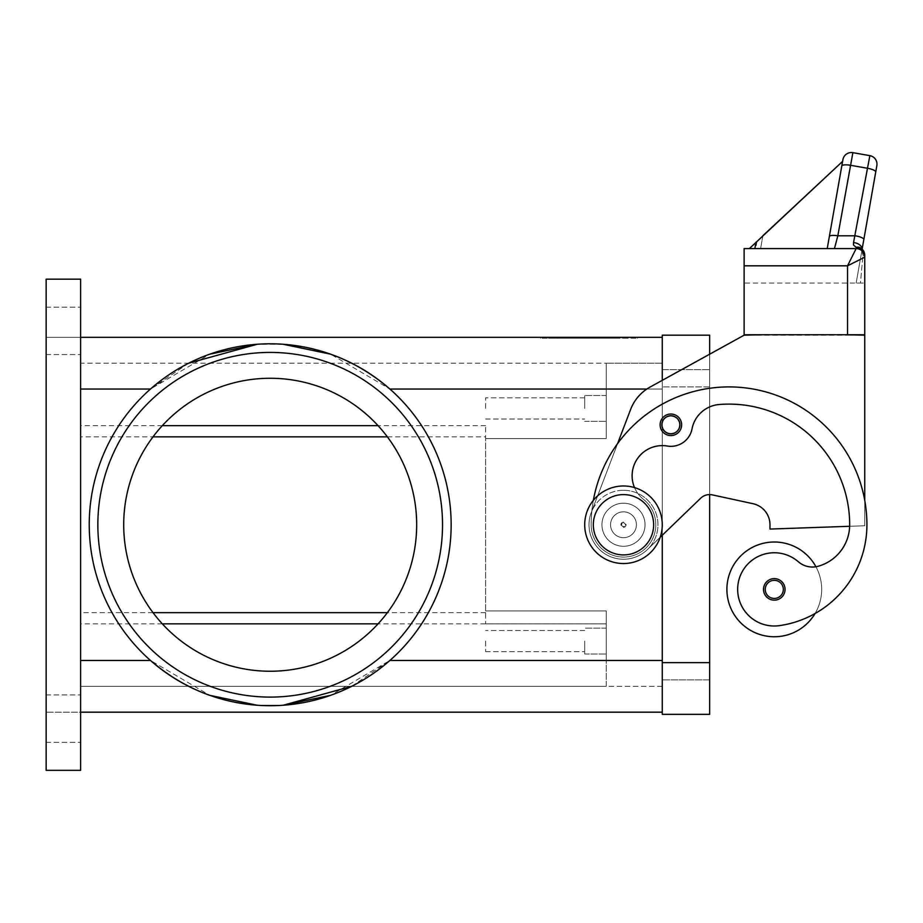 <?xml version="1.0" encoding="UTF-8"?>
<svg xmlns="http://www.w3.org/2000/svg" width="923" height="923" viewBox="0 0 923 923"><rect width="100%" height="100%" fill="white"/><g stroke="black" fill="none" stroke-linecap="round" stroke-linejoin="round"><path stroke-width="0.69" stroke-dasharray="4.62 3.46" d="M46.15 718.636L46.15 694.938L46.15 718.636M80.613 718.636L80.613 694.938L80.613 718.636M46.15 330.872L46.15 354.57L46.15 330.872M80.613 330.872L80.613 354.57L80.613 330.872M584.709 641.081L584.709 654.015L584.709 641.081M485.613 641.081L485.613 651.684L485.613 641.081M606.249 641.081L606.249 654.015L606.249 641.081M584.709 408.428L584.709 395.506L584.709 408.428M485.613 408.428L485.613 397.825L485.613 408.428M606.249 408.428L606.249 395.506L606.249 408.428M270.197 705.714A180.954 180.954 0 0 0 283.142 705.253L257.24 705.253A180.954 180.954 0 0 0 270.197 705.714A180.954 180.954 0 0 1 89.231 524.76A180.954 180.954 0 0 1 270.197 343.794A180.954 180.954 0 0 0 257.24 344.267L283.142 344.267A180.954 180.954 0 0 0 270.197 343.794A180.954 180.954 0 0 1 451.151 524.76A180.954 180.954 0 0 1 270.197 705.714A180.954 180.954 0 0 0 283.142 705.253L257.24 705.253A180.954 180.954 0 0 0 270.197 705.714M351.651 686.32L389.887 660.476A180.954 180.954 0 0 0 389.887 389.033A180.954 180.954 0 0 1 389.887 660.476L330.584 695.342M188.73 363.189L150.495 389.033A180.954 180.954 0 0 0 150.495 660.476L209.809 695.342M442.532 524.76A172.336 172.336 0 0 0 270.197 352.413A172.336 172.336 0 0 0 97.85 524.76A172.336 172.336 0 0 0 270.197 697.096A172.336 172.336 0 0 0 442.532 524.76A172.336 172.336 0 0 0 270.197 352.413A172.336 172.336 0 0 0 97.85 524.76A172.336 172.336 0 0 0 270.197 697.096A172.336 172.336 0 0 0 442.532 524.76A172.336 172.336 0 0 0 270.197 352.413A172.336 172.336 0 0 0 97.85 524.76A172.336 172.336 0 0 0 270.197 697.096A172.336 172.336 0 0 0 442.532 524.76M416.677 524.76A146.492 146.492 0 0 0 270.197 378.268A146.492 146.492 0 0 0 123.705 524.76A146.492 146.492 0 0 0 270.197 671.24A146.492 146.492 0 0 0 416.677 524.76A146.492 146.492 0 0 0 270.197 378.268A146.492 146.492 0 0 0 123.705 524.76A146.492 146.492 0 0 0 270.197 671.24A146.492 146.492 0 0 0 416.677 524.76A146.492 146.492 0 0 0 270.197 378.268A146.492 146.492 0 0 0 123.705 524.76A146.492 146.492 0 0 0 270.197 671.24A146.492 146.492 0 0 0 416.677 524.76M623.486 490.286A34.463 34.463 0 0 1 657.961 524.76A34.463 34.463 0 0 1 623.486 559.223A34.463 34.463 0 0 0 657.961 524.76A34.463 34.463 0 0 0 623.486 490.286A34.463 34.463 0 0 0 589.024 524.76A34.463 34.463 0 0 0 623.486 559.223A34.463 34.463 0 0 1 589.024 524.76A34.463 34.463 0 0 1 623.486 490.286M623.486 494.601A30.159 30.159 0 0 1 653.646 524.76A30.159 30.159 0 0 1 623.486 554.919A30.159 30.159 0 0 0 653.646 524.76A30.159 30.159 0 0 0 623.486 494.601A30.159 30.159 0 0 0 593.327 524.76A30.159 30.159 0 0 0 623.486 554.919A30.159 30.159 0 0 0 653.646 524.76A30.159 30.159 0 0 0 623.486 494.601A30.159 30.159 0 0 0 593.327 524.76A30.159 30.159 0 0 0 623.486 554.919A30.159 30.159 0 0 1 593.327 524.76A30.159 30.159 0 0 1 623.486 494.601M623.486 563.538A38.778 38.778 0 0 0 662.264 524.76A38.778 38.778 0 0 0 623.486 485.983A38.778 38.778 0 0 0 584.709 524.76A38.778 38.778 0 0 0 623.486 563.538A38.778 38.778 0 0 0 662.264 524.76A38.778 38.778 0 0 0 623.486 485.983A38.778 38.778 0 0 0 584.709 524.76A38.778 38.778 0 0 0 623.486 563.538A38.778 38.778 0 0 0 662.264 524.76A38.778 38.778 0 0 0 623.486 485.983A38.778 38.778 0 0 0 584.709 524.76A38.778 38.778 0 0 0 623.486 563.538M623.486 537.682A12.922 12.922 0 0 0 636.409 524.76A12.922 12.922 0 0 0 623.486 511.827A12.922 12.922 0 0 0 610.565 524.76A12.922 12.922 0 0 0 623.486 537.682A12.922 12.922 0 0 0 636.409 524.76A12.922 12.922 0 0 0 623.486 511.827A12.922 12.922 0 0 1 636.409 524.76A12.922 12.922 0 0 1 623.486 537.682A12.922 12.922 0 0 1 610.565 524.76A12.922 12.922 0 0 1 623.486 511.827A12.922 12.922 0 0 0 610.565 524.76A12.922 12.922 0 0 0 623.486 537.682A12.922 12.922 0 0 0 636.409 524.76A12.922 12.922 0 0 0 623.486 511.827A12.922 12.922 0 0 0 610.565 524.76A12.922 12.922 0 0 0 623.486 537.682M623.486 526.618A1.869 1.869 0 0 1 621.617 524.76A1.869 1.869 0 0 1 623.486 522.891A1.869 1.869 0 0 0 621.617 524.76A1.869 1.869 0 0 0 623.486 526.618A1.869 1.869 0 0 0 625.356 524.76A1.869 1.869 0 0 0 623.486 522.891A1.869 1.869 0 0 1 625.356 524.76A1.869 1.869 0 0 1 623.486 526.618M623.486 522.176A2.584 2.584 0 0 0 620.902 524.76A2.584 2.584 0 0 0 623.486 527.345A2.584 2.584 0 0 0 626.071 524.76A2.584 2.584 0 0 0 623.486 522.176A2.584 2.584 0 0 0 620.902 524.76A2.584 2.584 0 0 0 623.486 527.345A2.584 2.584 0 0 0 626.071 524.76A2.584 2.584 0 0 0 623.486 522.176M623.486 546.301A21.541 21.541 0 0 0 645.027 524.76A21.541 21.541 0 0 0 623.486 503.208A21.541 21.541 0 0 1 645.027 524.76A21.541 21.541 0 0 1 623.486 546.301A21.541 21.541 0 0 1 601.946 524.76A21.541 21.541 0 0 1 623.486 503.208A21.541 21.541 0 0 0 601.946 524.76A21.541 21.541 0 0 0 623.486 546.301A21.541 21.541 0 0 0 645.027 524.76A21.541 21.541 0 0 0 623.486 503.208A21.541 21.541 0 0 1 645.027 524.76A21.541 21.541 0 0 1 623.486 546.301A21.541 21.541 0 0 1 601.946 524.76A21.541 21.541 0 0 1 623.486 503.208A21.541 21.541 0 0 0 601.946 524.76A21.541 21.541 0 0 0 623.486 546.301M660.199 537.244L700.684 498.212A12.922 12.922 0 0 1 712.394 494.89L753.006 503.704L712.394 494.89A12.922 12.922 0 0 0 700.684 498.212L647.404 549.577A34.463 34.463 0 0 1 591.285 512.461A34.463 34.463 0 0 0 647.404 549.577L700.684 498.212A12.922 12.922 0 0 1 709.66 494.601L709.66 714.333L662.264 714.333L662.264 369.65L709.66 369.65L662.264 369.65L662.264 679.859L709.66 679.859L709.66 662.622L709.66 679.859L662.264 679.859L662.264 335.187L709.66 335.187L709.66 662.622L709.66 354.201L650.069 387.072A43.081 43.081 0 0 0 630.628 409.431L617.579 443.617A137.873 137.873 0 0 0 591.17 524.76A137.873 137.873 0 0 1 729.043 386.887A137.873 137.873 0 0 1 866.916 524.76A137.873 137.873 0 0 0 864.759 500.474A137.873 137.873 0 0 1 866.916 524.76A137.873 137.873 0 0 0 729.043 386.887A137.873 137.873 0 0 0 591.17 524.76A32.317 32.317 0 0 0 648.823 544.812A32.317 32.317 0 0 0 643.55 499.424A30.159 30.159 0 0 1 667.294 446.04A21.541 21.541 0 0 0 692.031 428.872A30.159 30.159 0 0 1 719.179 404.516A120.636 120.636 0 0 1 849.679 524.76A43.081 43.081 0 0 1 818.297 566.226A21.541 21.541 0 0 1 798.314 561.749A36.62 36.62 0 0 0 738.031 594.585A36.62 36.62 0 0 0 779.485 625.632A101.911 101.911 0 0 0 866.916 524.76A137.873 137.873 0 0 0 729.043 386.887A137.873 137.873 0 0 0 591.17 524.76A32.317 32.317 0 0 0 648.823 544.812A32.317 32.317 0 0 0 643.55 499.424A30.159 30.159 0 0 1 667.294 446.04A21.541 21.541 0 0 0 692.031 428.872A30.159 30.159 0 0 1 719.179 404.516A120.636 120.636 0 0 1 849.679 524.76A43.081 43.081 0 0 1 849.656 526.283L864.759 525.752L864.759 500.474A137.873 137.873 0 0 0 591.17 524.76A32.317 32.317 0 0 0 648.823 544.812A32.317 32.317 0 0 0 643.55 499.424A30.159 30.159 0 0 1 667.294 446.04A21.541 21.541 0 0 0 692.031 428.872A30.159 30.159 0 0 1 719.179 404.516A120.636 120.636 0 0 1 849.679 524.76A43.081 43.081 0 0 1 818.297 566.226A21.541 21.541 0 0 1 798.314 561.749A36.62 36.62 0 0 0 738.031 594.585A36.62 36.62 0 0 0 779.485 625.632A101.911 101.911 0 0 0 866.916 524.76A137.873 137.873 0 0 0 864.759 500.474L864.759 335.187L847.533 335.187L864.759 335.187L864.759 500.474A137.873 137.873 0 0 0 617.579 443.617L591.874 510.938A137.873 137.873 0 0 0 591.17 524.76A32.317 32.317 0 0 0 648.823 544.812A32.317 32.317 0 0 0 643.55 499.424A30.159 30.159 0 0 1 667.294 446.04A21.541 21.541 0 0 0 692.031 428.872A30.159 30.159 0 0 1 719.179 404.516A120.636 120.636 0 0 1 849.679 524.76A43.081 43.081 0 0 1 849.656 526.283L769.978 529.064L769.978 524.76L769.978 529.064L849.656 526.283A43.081 43.081 0 0 1 818.297 566.226A21.541 21.541 0 0 1 798.314 561.749A36.62 36.62 0 0 0 738.031 594.585A36.62 36.62 0 0 0 779.485 625.632A101.911 101.911 0 0 0 815.067 613.518A47.396 47.396 0 0 0 815.92 566.745A47.396 47.396 0 0 1 815.067 613.518A47.396 47.396 0 0 0 774.282 541.986A47.396 47.396 0 0 0 726.897 589.382A47.396 47.396 0 0 0 815.067 613.518A47.396 47.396 0 0 1 726.897 589.382A47.396 47.396 0 0 1 815.92 566.745A47.396 47.396 0 0 1 815.067 613.518A101.911 101.911 0 0 0 866.916 524.76A137.873 137.873 0 0 0 864.759 500.474L864.759 335.187L744.123 335.187L650.069 387.072A43.081 43.081 0 0 0 630.628 409.431L617.579 443.617L630.628 409.431A43.081 43.081 0 0 1 650.069 387.072L744.123 335.187L761.36 335.187L744.123 335.187M774.282 600.158A10.776 10.776 0 0 0 785.058 589.382A10.776 10.776 0 0 0 774.282 578.617A10.776 10.776 0 0 0 763.517 589.382A10.776 10.776 0 0 0 774.282 600.158A10.776 10.776 0 0 0 785.058 589.382A10.776 10.776 0 0 1 774.282 600.158A10.776 10.776 0 0 1 763.517 589.382A10.776 10.776 0 0 1 774.282 578.617A10.776 10.776 0 0 1 785.058 589.382A10.776 10.776 0 0 0 774.282 578.617A10.776 10.776 0 0 0 763.517 589.382A10.776 10.776 0 0 0 774.282 600.158M670.883 435.575A10.776 10.776 0 0 0 681.647 424.799A10.776 10.776 0 0 0 670.883 414.023A10.776 10.776 0 0 0 660.107 424.799A10.776 10.776 0 0 0 670.883 435.575A10.776 10.776 0 0 0 681.647 424.799A10.776 10.776 0 0 1 670.883 435.575A10.776 10.776 0 0 1 660.107 424.799A10.776 10.776 0 0 1 670.883 414.023A10.776 10.776 0 0 1 681.647 424.799A10.776 10.776 0 0 0 670.883 414.023A10.776 10.776 0 0 0 660.107 424.799A10.776 10.776 0 0 0 670.883 435.575A10.776 10.776 0 0 0 681.647 424.799A10.776 10.776 0 0 0 670.883 414.023A10.776 10.776 0 0 1 681.647 424.799A10.776 10.776 0 0 1 670.883 435.575A10.776 10.776 0 0 1 660.107 424.799A10.776 10.776 0 0 1 670.883 414.023A10.776 10.776 0 0 0 660.107 424.799A10.776 10.776 0 0 0 670.883 435.575A10.776 10.776 0 0 1 660.107 424.799A10.776 10.776 0 0 1 670.883 414.023A10.776 10.776 0 0 0 660.107 424.799A10.776 10.776 0 0 0 670.883 435.575A10.776 10.776 0 0 0 681.647 424.799A10.776 10.776 0 0 0 670.883 414.023A10.776 10.776 0 0 1 681.647 424.799A10.776 10.776 0 0 1 670.883 435.575M864.759 500.474A137.873 137.873 0 0 0 617.579 443.617L591.285 512.461A34.463 34.463 0 0 0 647.404 549.577A34.463 34.463 0 0 1 591.285 512.461L617.579 443.617A137.873 137.873 0 0 1 864.759 500.474L864.759 525.752L849.656 526.283A43.081 43.081 0 0 1 818.297 566.226A21.541 21.541 0 0 1 798.314 561.749A36.62 36.62 0 0 0 738.031 594.585A36.62 36.62 0 0 0 779.485 625.632A101.911 101.911 0 0 0 815.067 613.518A47.396 47.396 0 0 1 726.897 589.382A47.396 47.396 0 0 1 815.92 566.745A21.541 21.541 0 0 1 798.314 561.749A36.62 36.62 0 0 0 738.031 594.585A36.62 36.62 0 0 0 779.485 625.632A101.911 101.911 0 0 0 815.067 613.518A101.911 101.911 0 0 1 779.485 625.632A101.911 101.911 0 0 0 815.067 613.518M853.544 242.553L853.475 245.022L856.152 247.341A8.619 7.995 180 0 1 864.759 255.336A8.619 0.877 -0 0 1 862.867 255.879A8.619 6.519 -62.3 0 0 862.993 255.336A8.619 6.519 -62.3 0 1 862.867 255.879A8.619 0.877 0 0 0 864.759 255.336L864.759 257.194L847.533 265.812L856.152 248.587L834.45 248.587L856.152 248.587L856.152 247.341A8.619 6.519 -62.3 0 1 860.155 247.71A8.619 6.519 -62.3 0 0 860.155 247.71A8.619 6.519 -62.3 0 1 862.993 255.336A8.619 6.519 -62.3 0 0 860.19 247.722L861.944 250.456L862.036 249.66A8.619 5.55 10 0 0 853.544 242.553L869.858 155.652L852.887 152.664L850.279 165.24A8.619 2.204 10 0 0 844.407 164.894A8.619 2.204 10 0 0 841.788 165.978L842.837 160.06L842.595 161.375L749.13 248.529L842.595 161.375L749.13 248.529L842.595 161.375L749.13 248.529L842.595 161.375L842.826 160.06L827.227 248.587L749.13 248.529L842.595 161.375L842.837 160.06L827.227 248.587L749.13 248.529L827.227 248.587L842.837 160.06L827.227 248.587L749.13 248.529L827.227 248.587L760.61 248.587L827.227 248.587L842.837 160.06L827.227 248.587L842.837 160.06L827.227 248.587L749.407 248.587L827.227 248.587L841.788 165.978M829.35 236.542A8.619 2.204 10 0 1 831.969 235.457A8.619 2.204 10 0 1 837.83 235.803L855.333 235.803A8.619 2.204 10 0 1 861.471 237.511A8.619 2.204 10 0 1 863.824 239.53L875.731 171.955A8.619 2.204 10 0 0 873.389 169.936A8.619 2.204 10 0 0 867.251 168.228L850.279 165.24L837.83 235.803L834.45 248.587L827.227 248.587L842.837 160.06M862.094 249.095A8.619 5.55 10 0 1 862.036 249.66L862.867 255.879L860.455 283.049L864.759 283.049L744.123 283.049L744.123 334.749L864.759 334.749L864.759 257.194A8.619 8.619 0 0 0 862.244 251.102A8.619 8.619 0 0 1 864.759 257.194L864.759 334.749L847.533 334.749L847.533 265.812L744.123 265.812L744.123 248.587L856.152 248.587M611.384 338.199L563.422 338.199L614.614 338.199L611.384 338.199L611.384 337.333L614.614 337.333L592.254 337.333L592.254 338.199L592.254 337.333L563.422 337.333L611.384 337.333M572.248 337.333L572.248 338.199M585.793 337.333L585.793 338.199L585.793 337.333M605.788 337.333L605.788 338.199M603.55 337.333L574.487 337.333L603.55 337.333L603.55 338.199L606.792 338.199L571.256 338.199L603.55 338.199L603.55 337.333M595.485 337.333L559.2 337.333L608.868 337.333L595.485 337.333L595.485 338.199L608.868 338.199L555.969 338.199L595.485 338.199M544.282 337.333L589.024 337.333L589.024 338.199L544.282 338.199L633.755 338.199L540.555 338.199L637.493 338.199L589.024 338.199L589.024 337.333L544.282 337.333L544.282 338.199M633.755 337.333L589.024 337.333L633.755 337.333L633.755 338.199M589.024 337.333L589.024 338.199L589.024 337.333L540.555 337.333L589.024 337.333M540.555 337.333L540.555 338.199M637.493 337.333L637.493 338.199M611.014 338.199L548.504 338.199L614.245 338.199L611.014 338.199L611.014 337.333L548.504 337.333L614.245 337.333L611.014 337.333L611.014 338.199M568.891 337.333L568.891 338.199M608.868 337.333L608.868 338.199L608.868 337.333M559.2 337.333L555.969 337.333L559.2 337.333L559.2 338.199L559.2 337.333M620.741 337.333L606.503 337.333L620.741 337.333L620.741 338.199L620.741 337.333M606.503 337.333L606.503 338.199M80.613 337.333L80.613 660.476L80.613 337.333L46.15 337.333L46.15 279.173L46.15 337.333L662.264 337.333L662.264 712.175L80.613 712.175L80.613 660.476L80.613 770.336L80.613 712.175L46.15 712.175L80.613 712.175M862.244 251.102A8.619 8.619 0 0 1 864.759 257.194A8.619 8.619 0 0 0 861.84 250.733A8.619 8.619 0 0 1 862.244 251.102A8.619 8.619 0 0 0 861.84 250.733M862.036 249.66L862.867 255.879L860.455 283.049L856.152 283.049L864.759 283.049L864.759 255.336A8.619 8.619 0 0 0 860.155 247.71L861.944 250.456L862.036 249.66L856.152 283.049L862.036 249.66M761.36 334.749L847.533 334.749L744.123 334.749L744.123 283.049L864.759 283.049L864.759 334.749L744.123 334.749L744.123 265.812M762.883 235.711L760.61 248.587L762.883 235.711L842.595 161.375M749.407 248.587L827.227 248.587M757.033 241.157L755.729 248.587M617.579 443.617A137.873 137.873 0 0 0 591.874 510.938L617.579 443.617A137.873 137.873 0 0 0 591.17 524.76A32.317 32.317 0 0 0 648.823 544.812A32.317 32.317 0 0 0 643.55 499.424A30.159 30.159 0 0 1 667.294 446.04A21.541 21.541 0 0 0 692.031 428.872A30.159 30.159 0 0 1 719.179 404.516A120.636 120.636 0 0 1 849.679 524.76A43.081 43.081 0 0 1 849.656 526.283L864.759 525.752L849.656 526.283A43.081 43.081 0 0 1 818.297 566.226A21.541 21.541 0 0 1 798.314 561.749A36.62 36.62 0 0 0 738.031 594.585A36.62 36.62 0 0 0 779.485 625.632A36.62 36.62 0 0 1 738.031 594.585A36.62 36.62 0 0 1 798.314 561.749A21.541 21.541 0 0 0 818.297 566.226A21.541 21.541 0 0 1 815.92 566.745M769.978 524.76A21.541 21.541 0 0 0 753.006 503.704A21.541 21.541 0 0 1 769.978 524.76L769.978 529.064L849.656 526.283A43.081 43.081 0 0 1 818.297 566.226A43.081 43.081 0 0 0 849.679 524.76A43.081 43.081 0 0 1 849.656 526.283M593.351 500.358A137.873 137.873 0 0 0 591.17 524.76A32.317 32.317 0 0 0 648.823 544.812A32.317 32.317 0 0 0 643.55 499.424A30.159 30.159 0 0 1 667.294 446.04A21.541 21.541 0 0 0 692.031 428.872A30.159 30.159 0 0 1 719.179 404.516A120.636 120.636 0 0 1 849.679 524.76A120.636 120.636 0 0 0 719.179 404.516A30.159 30.159 0 0 0 692.031 428.872A21.541 21.541 0 0 1 667.294 446.04A30.159 30.159 0 0 0 643.55 499.424A30.159 30.159 0 0 1 634.516 487.575M591.17 524.76A32.317 32.317 0 0 0 648.823 544.812A32.317 32.317 0 0 0 643.55 499.424A32.317 32.317 0 0 1 648.823 544.812A32.317 32.317 0 0 1 591.17 524.76M80.613 436.856L80.613 363.189L606.249 363.189L606.249 438.587L485.613 438.587L485.613 610.922L606.249 610.922L606.249 660.476L606.249 610.922L485.613 610.922L485.613 438.587L606.249 438.587L485.613 438.587L485.613 425.665L485.613 623.856L485.613 436.856L485.613 438.587L606.249 438.587L606.249 363.189L606.249 389.033L606.249 363.189L80.613 363.189L80.613 686.32L80.613 436.856L153.01 436.856M712.394 494.89L753.006 503.704M283.142 344.267L257.24 344.267A180.954 180.954 0 0 1 283.142 344.267M646.85 389.033L662.264 389.033L662.264 363.189L662.264 535.248L662.264 389.033L389.887 389.033L330.584 354.167M80.613 660.476L150.495 660.476A180.954 180.954 0 0 1 150.495 389.033L209.809 354.167M485.613 612.653L387.372 612.653M153.01 612.653L80.613 612.653M387.372 436.856L485.613 436.856M606.249 686.32L80.613 686.32L606.249 686.32L606.249 623.856L606.249 686.32L662.264 686.32L662.264 660.476L662.264 686.32L606.249 686.32M485.613 623.856L606.249 623.856L606.249 610.922L485.613 610.922L606.249 610.922L606.249 623.856L378.072 623.856M662.264 363.189L606.249 363.189L662.264 363.189M80.613 279.173L80.613 770.336L46.15 770.336L80.613 770.336L46.15 770.336L46.15 279.173L80.613 279.173M670.883 433.406A8.619 8.619 0 0 1 662.264 424.799A8.619 8.619 0 0 1 670.883 416.181A8.619 8.619 0 0 0 662.264 424.799A8.619 8.619 0 0 0 670.883 433.406A8.619 8.619 0 0 0 679.501 424.799A8.619 8.619 0 0 0 670.883 416.181A8.619 8.619 0 0 1 679.501 424.799A8.619 8.619 0 0 1 670.883 433.406A8.619 8.619 0 0 0 679.501 424.799A8.619 8.619 0 0 0 670.883 416.181A8.619 8.619 0 0 1 679.501 424.799A8.619 8.619 0 0 1 670.883 433.406A8.619 8.619 0 0 1 662.264 424.799A8.619 8.619 0 0 1 670.883 416.181A8.619 8.619 0 0 0 662.264 424.799A8.619 8.619 0 0 0 670.883 433.406M765.236 589.382A9.045 9.045 0 0 0 774.282 598.427A9.045 9.045 0 0 0 783.339 589.382A9.045 9.045 0 0 0 774.282 580.336A9.045 9.045 0 0 0 765.236 589.382A9.045 9.045 0 0 0 774.282 598.427A9.045 9.045 0 0 0 783.339 589.382A9.045 9.045 0 0 0 774.282 580.336A9.045 9.045 0 0 0 765.236 589.382A9.045 9.045 0 0 0 774.282 598.427A9.045 9.045 0 0 0 783.339 589.382A9.045 9.045 0 0 0 774.282 580.336A9.045 9.045 0 0 0 765.236 589.382M661.837 424.799A9.045 9.045 0 0 0 670.883 433.845A9.045 9.045 0 0 0 679.928 424.799A9.045 9.045 0 0 0 670.883 415.754A9.045 9.045 0 0 0 661.837 424.799A9.045 9.045 0 0 0 670.883 433.845A9.045 9.045 0 0 0 679.928 424.799A9.045 9.045 0 0 0 670.883 415.754A9.045 9.045 0 0 0 661.837 424.799A9.045 9.045 0 0 0 670.883 433.845A9.045 9.045 0 0 0 679.928 424.799A9.045 9.045 0 0 0 670.883 415.754A9.045 9.045 0 0 0 661.837 424.799M566.653 337.333L566.653 338.199M563.861 337.333L563.861 338.199M575.041 337.333L575.041 338.199M580.636 337.333L580.636 338.199M597.4 337.333L597.4 338.199M602.996 337.333L602.996 338.199M614.187 337.333L614.187 338.199M574.487 337.333L574.487 338.199L574.487 337.333M567.034 337.333L567.034 338.199M564.23 337.333L564.23 338.199M548.943 337.333L548.943 338.199M554.538 337.333L554.538 338.199M618.837 337.333L618.837 338.199L618.837 337.333M662.264 660.476L389.887 660.476M662.264 389.033L606.249 389.033L662.264 389.033M80.613 389.033L150.495 389.033M485.613 425.665L378.072 425.665M162.31 425.665L80.613 425.665M162.31 623.856L80.613 623.856M709.66 662.622L662.264 662.622M709.66 386.887L662.264 386.887L709.66 386.887M46.15 694.938L80.613 694.938L46.15 694.938M46.15 307.174L80.613 307.174L46.15 307.174M584.709 630.49L485.613 630.49L584.709 630.49M606.249 628.159L584.709 628.159L606.249 628.159M584.709 397.825L485.613 397.825L584.709 397.825M606.249 395.506L584.709 395.506L606.249 395.506M563.422 337.333L563.422 338.199M581.075 337.333L581.075 338.199M596.973 337.333L596.973 338.199M614.614 337.333L614.614 338.199M606.792 337.333L606.792 338.199M571.256 337.333L571.256 338.199L571.256 337.333M548.504 337.333L548.504 338.199M614.245 337.333L614.245 338.199M555.969 337.333L555.969 338.199M622.079 337.333L622.079 338.199L622.079 337.333M584.709 421.35L606.249 421.35L584.709 421.35M485.613 419.03L584.709 419.03L485.613 419.03M584.709 654.015L606.249 654.015L584.709 654.015M485.613 651.684L584.709 651.684L485.613 651.684M46.15 742.334L80.613 742.334L46.15 742.334M46.15 354.57L80.613 354.57L46.15 354.57"/><path stroke-width="1.38" d="M270.197 343.794A180.954 180.954 0 0 1 451.151 524.76A180.954 180.954 0 0 1 270.197 705.714A180.954 180.954 0 0 1 89.231 524.76A180.954 180.954 0 0 1 270.197 343.794M330.584 695.342L283.142 705.253L351.651 686.32M330.584 354.167L283.142 344.267C323.212 347.348 358.793 362.266 389.887 389.033L646.85 389.033M209.809 695.342L257.24 705.253C217.17 702.161 181.589 687.243 150.495 660.476L80.613 660.476M209.809 354.167L257.24 344.267L188.73 363.189M97.85 524.76A172.336 172.336 0 0 1 270.197 352.413A172.336 172.336 0 0 1 442.532 524.76A172.336 172.336 0 0 1 270.197 697.096A172.336 172.336 0 0 1 97.85 524.76M416.677 524.76A146.492 146.492 0 0 0 270.197 378.268A146.492 146.492 0 0 0 123.705 524.76A146.492 146.492 0 0 0 270.197 671.24A146.492 146.492 0 0 0 416.677 524.76M623.486 563.538A38.778 38.778 0 0 0 662.264 524.76A38.778 38.778 0 0 0 623.486 485.983A38.778 38.778 0 0 0 584.709 524.76A38.778 38.778 0 0 0 623.486 563.538M623.486 554.919A30.159 30.159 0 0 0 653.646 524.76A30.159 30.159 0 0 0 623.486 494.601A30.159 30.159 0 0 0 593.327 524.76A30.159 30.159 0 0 0 623.486 554.919M634.516 487.575A30.159 30.159 0 0 1 667.294 446.04A21.541 21.541 0 0 0 692.031 428.872A30.159 30.159 0 0 1 719.179 404.516A120.636 120.636 0 0 1 849.679 524.76A43.081 43.081 0 0 1 818.297 566.226A21.541 21.541 0 0 1 798.314 561.749A36.62 36.62 0 0 0 738.031 594.585A36.62 36.62 0 0 0 779.485 625.632A101.911 101.911 0 0 0 866.916 524.76A137.873 137.873 0 0 0 593.351 500.358M815.067 613.518A101.911 101.911 0 0 0 866.916 524.76A101.911 101.911 0 0 1 815.067 613.518A101.911 101.911 0 0 0 866.916 524.76A101.911 101.911 0 0 1 815.067 613.518A47.396 47.396 0 0 1 726.897 589.382A47.396 47.396 0 0 1 815.92 566.745M774.282 600.158A10.776 10.776 0 0 1 763.517 589.382A10.776 10.776 0 0 1 774.282 578.617A10.776 10.776 0 0 1 785.058 589.382A10.776 10.776 0 0 1 774.282 600.158M670.883 435.575A10.776 10.776 0 0 1 660.107 424.799A10.776 10.776 0 0 1 670.883 414.023A10.776 10.776 0 0 1 681.647 424.799A10.776 10.776 0 0 1 670.883 435.575M762.883 235.711L842.595 161.375L842.907 159.644L829.35 236.542A8.619 2.204 10 0 1 831.969 235.457A8.619 2.204 10 0 1 837.83 235.803L852.887 152.664L869.858 155.652A8.619 8.619 0 0 1 875.419 159.194A8.619 8.619 0 0 0 869.858 155.652L853.544 242.553L853.475 245.022L856.152 247.341L856.152 248.587A8.619 8.619 0 0 1 861.84 250.733A8.619 8.619 0 0 0 856.152 248.587L847.533 265.812L864.759 257.194L864.759 255.336L864.759 257.194A8.619 8.619 0 0 0 862.244 251.102A8.619 8.619 0 0 1 864.759 257.194L864.759 334.749L847.533 334.749L864.759 335.187L864.759 500.474M861.84 250.733A8.619 8.619 0 0 0 856.152 248.587L744.123 248.587L744.123 265.812L847.533 265.812L847.533 334.749L744.123 334.749L744.123 265.812M852.887 152.664A8.619 8.619 0 0 0 842.907 159.644A8.619 8.619 0 0 1 852.887 152.664M842.837 160.06L827.227 248.587L834.45 248.587L837.83 235.803L855.333 235.803A8.619 2.204 10 0 1 861.471 237.511A8.619 2.204 10 0 1 863.824 239.53L876.85 165.632A8.619 8.619 0 0 0 875.419 159.194A8.619 8.619 0 0 1 876.85 165.632L875.731 171.955A8.619 2.204 10 0 0 873.389 169.936A8.619 2.204 10 0 0 867.251 168.228L850.279 165.24A8.619 2.204 -170 0 0 844.407 164.894A8.619 2.204 -170 0 0 841.788 165.978M80.613 337.333L662.264 337.333L662.264 380.345L662.264 335.187L709.66 335.187L709.66 354.201L744.123 335.187L761.36 334.749M863.824 239.53L862.128 249.129L863.824 239.53M853.544 242.553A8.619 5.55 10 0 1 862.094 249.095M856.152 247.341A8.619 6.519 -62.3 0 1 860.155 247.71A8.619 6.519 -62.3 0 1 860.19 247.722A8.619 8.619 0 0 1 864.759 255.336A8.619 7.995 180 0 0 856.152 247.341M862.244 251.102A8.619 8.619 0 0 0 856.152 248.587A8.619 8.619 0 0 1 862.244 251.102A8.619 8.619 0 0 0 856.152 248.587A8.619 8.619 0 0 1 864.759 257.194M842.595 161.375L749.407 248.587M755.983 242.149L754.852 248.587M829.35 236.542L827.227 248.587M753.006 503.704A21.541 21.541 0 0 1 769.978 524.76A21.541 21.541 0 0 0 753.006 503.704L712.394 494.89A12.922 12.922 0 0 0 700.684 498.212L660.199 537.244M80.613 712.175L662.264 712.175L662.264 535.248L662.264 714.333L709.66 714.333L709.66 494.601A12.922 12.922 0 0 1 712.394 494.89M617.579 443.617L630.628 409.431A43.081 43.081 0 0 1 650.069 387.072L744.123 335.187M849.656 526.283L769.978 529.064L769.978 524.76M387.372 612.653L153.01 612.653M153.01 436.856L387.372 436.856M80.613 770.336L80.613 279.173L46.15 279.173L46.15 770.336L80.613 770.336M774.282 598.427A9.045 9.045 0 0 0 783.339 589.382A9.045 9.045 0 0 0 774.282 580.336A9.045 9.045 0 0 0 765.236 589.382A9.045 9.045 0 0 0 774.282 598.427M670.883 433.845A9.045 9.045 0 0 0 679.928 424.799A9.045 9.045 0 0 0 670.883 415.754A9.045 9.045 0 0 0 661.837 424.799A9.045 9.045 0 0 0 670.883 433.845M389.887 660.476L662.264 660.476M80.613 389.033L150.495 389.033M378.072 425.665L162.31 425.665M378.072 623.856L162.31 623.856M709.66 662.622L662.264 662.622"/></g></svg>
